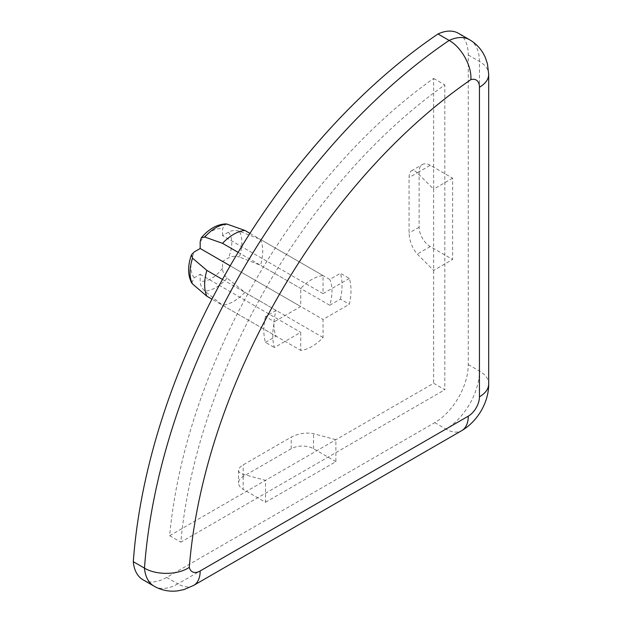 <?xml version="1.0" encoding="UTF-8"?>
<svg xmlns="http://www.w3.org/2000/svg" width="622" height="622" viewBox="0 0 622 622"><rect width="100%" height="100%" fill="white"/><g stroke="black" fill="none" stroke-linecap="round" stroke-linejoin="round"><path stroke-width="0.47" stroke-dasharray="3.11 2.33" d="M349.346 278.454L323.051 293.638L323.051 275.577A41.075 23.714 120 0 0 300.714 288.476L300.714 306.537L274.411 321.714A55.296 31.924 120 0 0 274.411 347.511L300.714 332.335L300.714 350.388A41.075 23.714 120 0 0 323.051 337.489L323.051 319.436L349.346 304.251A55.296 31.924 120 0 0 349.346 278.454L340.413 273.291L329.753 279.449L260.494 239.462L239.346 231.205A36.651 21.164 -60 0 1 239.346 257.003L260.494 265.26L329.753 305.247A41.075 23.714 120 0 0 329.753 279.449M323.051 293.638L222.513 235.59L228.437 232.169C231.711 230.35 235.349 230.023 239.346 231.205M323.051 337.489L244.858 292.348L227.131 278.158C224.107 275.289 222.575 271.977 222.513 268.222L222.513 261.388L228.437 257.967C231.726 256.14 235.365 255.821 239.346 257.003M191.685 282.94L194.251 277.707L200.175 274.286L200.175 281.121C200.237 284.884 201.777 288.196 204.786 291.057L222.513 305.247L300.714 350.388M222.513 235.59L222.513 228.756L225.763 223.912M430.292 165.289A15.799 9.12 -120 0 0 422.392 164.511A15.799 9.12 -120 0 0 419.119 171.742L419.119 227.209A15.799 9.12 -120 0 0 430.292 246.553L452.629 259.452L452.629 178.187L430.292 165.289L417.261 172.815L433.643 189.158L433.643 78.458A423.38 244.438 120 0 0 169.658 535.69L433.643 383.284L444.816 389.73L444.816 84.911A423.38 244.438 120 0 0 180.831 542.143L444.816 389.73M169.658 535.69L180.831 542.143M260.494 239.462A41.075 23.714 -60 0 1 260.494 265.26M222.497 279.433L276.137 310.401A41.075 23.714 120 0 0 276.137 336.199L211.954 299.151M238.133 252.345L300.714 288.476M249.935 233.367L323.051 275.577M244.858 292.348A41.075 23.714 -60 0 1 222.513 305.247M417.261 172.815C415.014 170.63 413.078 169.969 411.469 170.817C409.906 171.804 409.105 174.043 409.066 177.542L409.066 233.009C409.564 241.328 412.293 248.349 417.261 254.079L433.643 270.414L452.629 259.452M452.629 178.187L433.643 189.158L433.643 383.284M433.643 78.458L444.816 84.911M142.967 579.758A47.396 27.36 120 0 0 166.657 577.41L434.762 422.626A47.396 27.36 120 0 0 468.273 364.578L468.273 55.008A47.396 27.36 120 0 0 458.453 33.308M265.524 502.273L335.896 461.641L335.896 439.715L313.558 433.697C306.11 432.259 298.661 433.41 291.213 437.134L243.179 464.867C240.162 466.648 238.623 468.467 238.553 470.31C238.623 472.137 240.162 473.474 243.179 474.329L265.524 480.347L265.524 502.273L243.179 489.374L243.179 474.329M335.896 461.641L313.558 448.742A15.799 9.12 0 0 0 291.213 448.742L243.179 476.475A15.799 9.12 0 0 0 238.553 482.929A15.799 9.12 0 0 0 243.179 489.374M230.187 265.819L300.714 306.537M276.137 310.401L265.477 316.559L274.411 321.714M265.477 316.559A55.296 31.924 120 0 0 265.477 342.357L274.411 347.511M265.477 342.357L276.137 336.199M200.175 274.286L300.714 332.335M222.513 261.388L323.051 319.436M329.753 305.247L340.413 299.089L349.346 304.251M340.413 299.089A55.296 31.924 120 0 0 340.413 273.291M222.513 268.222A28.876 16.67 -60 0 1 200.175 281.121M194.251 277.707A28.876 16.67 -60 0 1 194.251 251.91M200.175 241.655A28.876 16.67 -60 0 1 222.513 228.756M228.437 232.169A28.876 16.67 -60 0 1 228.437 257.967M430.292 246.553L417.261 254.079M419.119 227.209L409.066 233.009M419.119 171.742L409.066 177.542M434.762 422.626L445.927 429.079A47.396 27.36 120 0 0 479.445 371.031L479.445 61.454A47.396 27.36 120 0 0 469.626 39.761M166.657 577.41L177.83 583.864L445.927 429.079A31.598 18.24 60 0 0 461.726 430.642M154.132 586.212A47.396 27.36 120 0 0 177.83 583.864A31.598 18.24 -120 0 0 193.629 585.426M468.273 55.008L479.445 61.454A31.598 18.24 0 0 1 488.698 74.352M468.273 364.578L479.445 371.031A31.598 18.24 0 0 1 488.698 383.93M227.131 278.158A36.651 21.164 -60 0 1 204.786 291.057M243.179 476.475L243.179 464.867M291.213 448.742L291.213 437.134M313.558 448.742L313.558 433.697M411.469 170.817L422.392 164.511M238.553 470.31L238.553 482.929"/><path stroke-width="0.93" d="M238.133 252.345L222.513 243.326L204.786 237.044L201.264 237.837L200.175 241.655L200.175 248.489L194.251 251.91L191.49 254.763C187.595 265.664 187.657 275.056 191.677 282.948L192.571 284.005A36.651 21.164 -60 0 1 192.571 258.208L191.49 254.763M204.786 237.044A36.651 21.164 -60 0 1 227.131 224.145L225.763 223.912C216.922 224.363 208.759 229.013 201.264 237.837M211.954 299.151L206.877 296.212A41.075 23.714 -60 0 1 206.877 270.414L222.497 279.433M222.513 243.326A41.075 23.714 -60 0 1 244.858 230.428L249.935 233.367M479.445 87.251A31.598 18.24 0 0 0 488.698 74.352L487.446 63.848L485.37 57.644C482.05 49.962 476.794 43.999 469.626 39.761L458.453 33.308A47.396 27.36 120 0 0 437.981 33.977A473.933 273.626 120 0 0 133.302 561.689L144.475 568.143C156.169 575.187 177.635 575.288 189.306 567.334A15.799 9.12 120 0 0 200.175 570.965L468.273 416.172A15.799 9.12 120 0 0 479.445 396.828L479.445 87.251A15.799 9.12 120 0 0 470.87 79.655A442.343 255.385 120 0 0 189.306 567.334M437.981 33.977L449.154 40.422C461.104 47.031 471.927 65.574 470.87 79.655M133.302 561.689A47.396 27.36 120 0 0 142.967 579.758L154.132 586.212A47.396 27.36 120 0 1 144.475 568.143A473.933 273.626 120 0 1 449.154 40.422A47.396 27.36 120 0 1 469.626 39.761M227.131 224.145L244.858 230.428M200.175 248.489L230.187 265.819M192.571 258.208L206.877 270.414M206.877 296.212L192.571 284.005M468.273 416.172A31.598 18.24 60 0 1 461.726 430.642L193.629 585.426A31.598 18.24 -120 0 0 200.175 570.965M479.445 396.828A31.598 18.24 0 0 0 488.698 383.93L488.698 74.352M193.629 585.426L183.91 589.594L177.495 590.9C169.184 591.864 161.393 590.301 154.132 586.212M461.726 430.642C478.87 420.472 488.845 400.957 488.698 383.93"/></g></svg>
